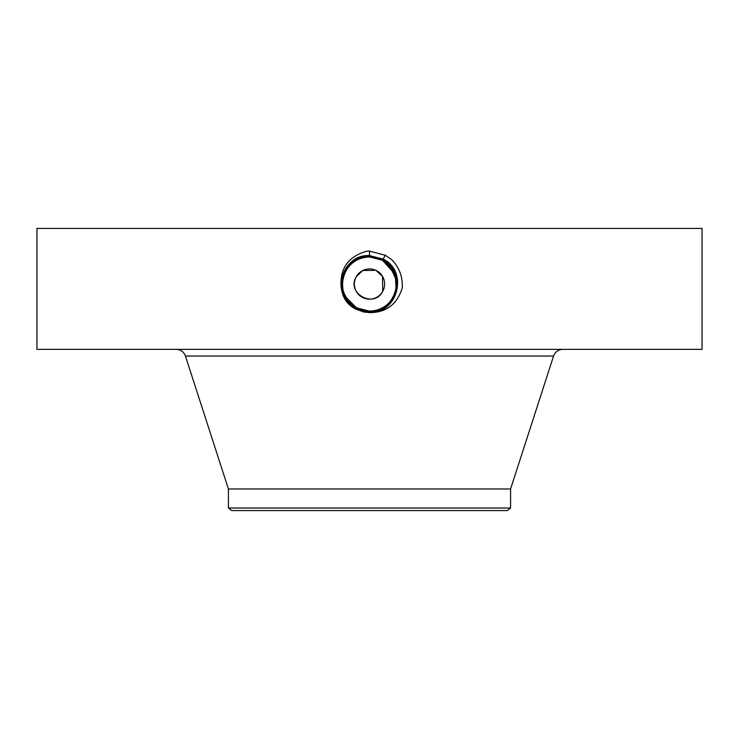 <?xml version="1.0" encoding="UTF-8"?>
<svg xmlns="http://www.w3.org/2000/svg" width="739" height="739" viewBox="0 0 739 739"><rect width="100%" height="100%" fill="white"/><g stroke="black" fill="none" stroke-linecap="round" stroke-linejoin="round"><path stroke-width="1.11" d="M36.95 349.344L702.05 349.344L702.05 228.416L36.95 228.416L36.95 349.344M363.791 312.015L355.782 309.151L351.293 306.011L355.819 309.087L363.791 312.015L369.5 312.597C386.118 312.708 397.046 304.477 402.275 287.905C402.829 277.023 399.365 267.647 391.892 259.768L385.222 255.26L369.5 251.103L367.2 251.075C348.429 256.331 339.737 268.275 341.132 286.908C342.018 294.612 345.409 300.976 351.293 306.02M350.933 303.757L356.512 307.812A27.084 27.084 0 0 1 347.903 300.385L356.503 307.821L369.491 311.156C396.122 312.809 407.42 272.109 382.534 260.193L369.509 256.849C342.785 255.186 331.46 296.025 356.42 307.978L369.491 311.331C396.298 312.994 407.669 272.026 382.626 260.036L369.5 256.664C342.61 255.001 331.211 296.099 356.337 308.135L369.491 311.516C396.492 313.179 407.919 271.934 382.71 259.869L369.509 256.488C342.434 254.807 330.961 296.182 356.244 308.292L369.5 311.701C397.185 313.281 407.771 271.582 382.793 259.712L369.5 256.304C341.741 254.706 331.109 296.533 356.161 308.449L369.5 311.876C397.36 313.475 408.02 271.499 382.876 259.555L369.5 256.128C341.557 254.521 330.86 296.616 356.078 308.606L369.5 312.061C397.545 313.659 408.27 271.416 382.968 259.398L369.5 255.943C341.372 254.327 330.61 296.708 355.995 308.773L369.5 312.237C397.721 313.853 408.519 271.342 383.051 259.241L369.5 255.768C341.196 254.142 330.361 296.782 355.902 308.93L369.5 312.421C397.905 314.047 408.769 271.259 383.135 259.075L369.5 255.583C341.021 253.948 330.111 296.866 355.819 309.087L355.782 309.151M347.903 300.385L347.884 300.357A27.084 27.084 0 0 1 345.76 297.078L356.512 307.83L369.509 311.156C396.141 312.8 407.411 272.1 382.534 260.183L369.491 256.839C342.776 255.195 331.46 296.034 356.42 307.987L369.509 311.341C396.316 312.985 407.66 272.017 382.617 260.026L369.5 256.479C341.908 254.9 331.358 296.468 356.253 308.302L369.491 311.692C397.166 313.29 407.771 271.592 382.793 259.712L369.5 256.304C341.732 254.715 331.109 296.551 356.161 308.459L369.5 311.876C397.351 313.475 408.02 271.509 382.885 259.555L369.5 256.119C341.547 254.521 330.86 296.625 356.078 308.616L369.5 312.237C397.711 313.853 408.51 271.342 383.051 259.241L369.5 255.759C341.187 254.142 330.361 296.792 355.902 308.93L369.5 312.412C397.896 314.047 408.759 271.259 383.135 259.084L369.5 255.583C350.831 257.717 341.381 268.155 341.132 286.908M381.657 275.056L379.883 273.06M357.343 293.032L359.117 295.027M382.516 276.368L382.765 291.295C374.248 308.847 346.064 293.475 356.235 276.802L362.563 270.613M362.729 270.529L375.772 270.289M375.911 270.354L382.442 276.229M228.416 508.026L510.584 508.026L507.259 510.584L231.741 510.584L228.416 508.026L228.416 488.987L510.584 488.987L553.566 356.041C555.183 351.829 558.25 349.593 562.767 349.344M356.235 276.802A15.113 15.113 0 0 1 376.751 270.779A15.113 15.113 0 0 1 382.765 291.295A15.113 15.113 0 0 1 362.249 297.309A15.113 15.113 0 0 1 356.235 276.802M369.472 256.96A27.084 27.084 0 0 1 374.534 257.431M387.716 263.999L382.479 260.276A27.084 27.084 0 0 1 393.185 270.917M395.005 274.945A27.084 27.084 0 0 1 393.268 297.032L395.651 291.074M343.995 293.152A27.084 27.084 0 0 1 345.732 271.065L345.732 271.074C351.062 262.049 358.978 257.348 369.491 256.96C358.988 257.348 351.062 262.049 345.732 271.065C351.062 262.049 358.988 257.348 369.509 256.96C358.978 257.348 351.062 262.049 345.732 271.065C351.043 262.049 358.969 257.357 369.509 256.96C358.969 257.357 351.043 262.059 345.732 271.065C341.326 279.712 341.335 288.386 345.76 297.078M396.243 288.349L396.557 282.898M387.162 263.509L382.479 260.276L374.424 257.412M364.586 310.676L369.491 311.128C380.012 310.74 387.938 306.048 393.268 297.032C399.79 282.012 396.196 269.763 382.479 260.276L374.655 257.458M362.027 310.075L355.348 307.128M350.628 303.47L355.477 307.212M396.446 281.365L392.095 269.116L382.488 260.285L388.123 264.386L382.617 260.026L369.509 256.664C342.591 255.001 331.211 296.117 356.337 308.145L356.078 308.616L369.5 312.052C397.527 313.669 408.261 271.425 382.968 259.398L369.5 255.943C341.381 254.327 330.61 296.699 355.986 308.773M393.776 296.053L395.365 292.071M396.049 289.402L395.439 276.247L388.64 264.885M394.367 273.31L394.007 272.515M369.371 311.128L369.491 311.128C380.012 310.74 387.938 306.048 393.268 297.032C387.938 306.038 380.022 310.74 369.509 311.128C380.012 310.74 387.938 306.048 393.268 297.032C387.938 306.038 380.022 310.74 369.509 311.128L369.509 311.516C396.483 313.188 407.919 271.943 382.71 259.879L382.959 259.398M350.813 303.646L356.512 307.812L361.371 309.881M362.304 310.158L364.854 310.722M394.469 273.559L382.479 260.276L373.648 257.283M384.991 255.685L384.686 256.239M344.993 295.572L345.806 297.161M347.921 300.413L356.521 307.812L364.327 310.629M369.5 311.692L356.337 308.145L369.509 311.128M396.298 280.099L390.164 266.539M347.884 300.357L344.041 293.281M342.905 289.18L342.453 282.677M382.479 260.276L369.491 256.96L369.5 255.768M369.5 255.759L369.5 250.992M369.5 311.701L369.5 312.597M382.968 259.389L385.342 255.057M228.416 488.987L185.434 356.041L553.566 356.041M384.945 255.777L385.222 255.26M384.862 255.934L385.167 255.371M384.77 256.082L385.084 255.528M185.434 356.041C183.817 351.829 180.75 349.593 176.233 349.344M510.584 508.026L510.584 488.987"/></g></svg>
